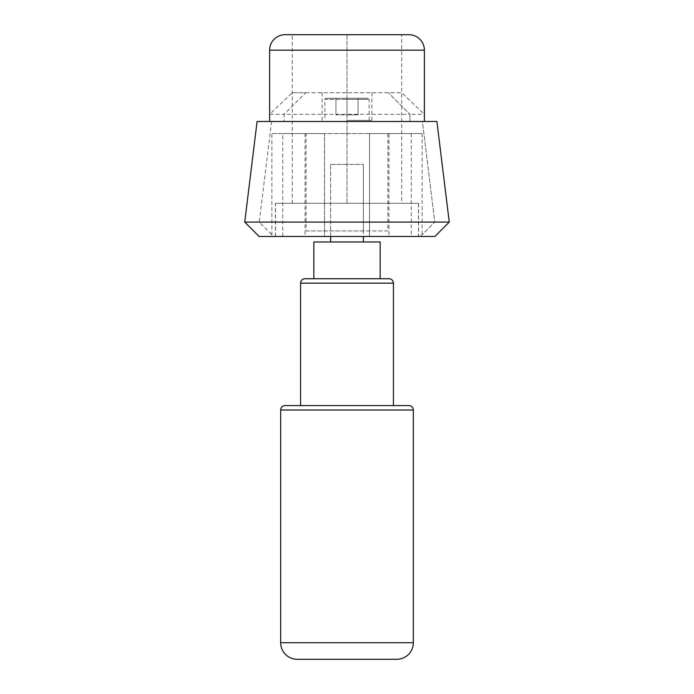 <?xml version="1.0" encoding="UTF-8"?>
<svg xmlns="http://www.w3.org/2000/svg" width="694" height="694" viewBox="0 0 694 694"><rect width="100%" height="100%" fill="white"/><g stroke="black" fill="none" stroke-linecap="round" stroke-linejoin="round"><path stroke-width="0.52" stroke-dasharray="3.47 2.6" d="M292.304 92.736L305.655 92.736L284.098 114.293L269.636 114.293L292.304 92.736L401.696 92.736L424.364 114.293L424.381 121.485L409.894 121.485L409.894 114.293L424.364 114.293M257.092 121.485L409.894 121.485L409.894 114.293L388.345 92.736L409.894 114.293L284.098 114.293L284.098 121.485M244.739 222.08L434.765 222.08L422.412 121.485L436.882 121.485L449.235 222.08L436.882 121.485M257.118 121.485L244.765 222.08L259.131 236.454L434.886 236.454L449.235 222.08L434.86 236.454M305.655 92.736L401.696 92.736M275.423 203.29L418.577 203.29L275.423 203.29L275.423 236.454L418.577 236.454L418.577 203.29M305.074 236.454L324.506 236.454L324.506 133.56L324.506 236.454L282.736 236.454L282.736 133.56L324.506 133.56L305.074 133.56L305.074 236.454L388.926 236.454L388.926 133.56L305.074 133.56M282.736 236.454L271.883 236.454L271.883 133.56L422.117 133.56L369.494 133.56L369.494 236.454L369.494 133.56L388.926 133.56M271.883 236.454L388.926 236.454M387.903 133.56L387.903 230.92L363.361 230.92L363.361 164.426L363.361 230.92L306.097 230.92L306.097 133.56L387.903 133.56L306.097 133.56M330.639 236.454L330.639 164.426L330.639 230.92L330.639 164.426L363.361 164.426L363.361 236.454M347 120.374L371.871 120.374L347 120.374M369.113 120.374L369.113 99.372L347 99.372L369.113 99.372A1.102 1.102 0 0 0 368.002 98.262L325.998 98.262A1.102 1.102 0 0 0 324.887 99.372L347 99.372L324.887 99.372L324.887 120.374M335.948 98.262L347 98.262L347 114.848L335.948 114.848L358.052 114.848L347 114.848L347 98.262L335.948 98.262L335.948 114.848L335.948 98.262M325.998 98.262L358.052 98.262L358.052 114.848L358.052 98.262L347 98.262L368.002 98.262M330.639 241.98L330.639 164.426L363.361 164.426L363.361 241.98L330.639 241.98L363.361 241.98M306.097 230.92L387.903 230.92M418.577 236.454L275.423 236.454M271.883 133.56L282.736 133.56M411.264 133.56L411.264 236.454M422.117 133.56L422.117 236.454M292.278 203.29L347 203.29L292.278 203.29L292.278 34.7L347 34.7L347 203.29L401.722 203.29L401.722 34.7L292.278 34.7M401.722 34.7L347 34.7L347 203.29L401.722 203.29M285.095 34.7L408.905 34.7M347 121.485L422.412 121.485L434.765 222.08L449.261 222.08M420.399 236.454L434.765 222.08L420.399 236.454M347 405.591L300.571 405.591L347 405.591M313.835 241.98L380.165 241.98M347 278.736L313.835 278.736L347 278.736M330.639 164.426L363.361 164.426L330.639 164.426M304.996 278.736L389.004 278.736M285.095 405.591L408.905 405.591M297.249 659.3L396.751 659.3M418.482 203.29L418.482 236.454L275.518 236.454L275.518 203.29L418.482 203.29L275.518 203.29M275.518 236.454L418.482 236.454M269.619 50.176L424.381 50.176M269.636 114.293L269.636 121.485M271.58 121.485L259.235 222.08L273.601 236.454M280.671 410.015L413.329 410.015M280.671 642.713L413.329 642.713M300.571 283.161L393.429 283.161M371.871 120.374L371.871 92.736M322.129 120.374L322.129 92.736"/><path stroke-width="1.04" d="M436.882 121.485L257.092 121.485L244.739 222.08L449.261 222.08L434.886 236.454L259.114 236.454L244.739 222.08M408.905 34.7A15.476 15.476 0 0 1 424.381 50.176L269.619 50.176A15.476 15.476 0 0 1 285.095 34.7L408.905 34.7M424.381 50.176L424.381 121.485L347 121.485M413.329 642.713A16.587 16.587 0 0 1 396.751 659.3L297.249 659.3A16.587 16.587 0 0 1 280.671 642.713L413.329 642.713L413.329 410.015L280.671 410.015A4.424 4.424 0 0 1 285.095 405.591L408.905 405.591A4.424 4.424 0 0 1 413.329 410.015M389.004 278.736A4.424 4.424 0 0 1 393.429 283.161L300.571 283.161A4.424 4.424 0 0 1 304.996 278.736L389.004 278.736M380.165 278.736L380.165 241.98L313.835 241.98L313.835 278.736M330.639 241.98L330.639 236.454M363.361 236.454L363.361 241.98M269.619 50.176L269.619 121.485M436.908 121.485L449.261 222.08M280.671 410.015L280.671 642.713M300.571 283.161L300.571 405.591M393.429 283.161L393.429 405.591"/></g></svg>
